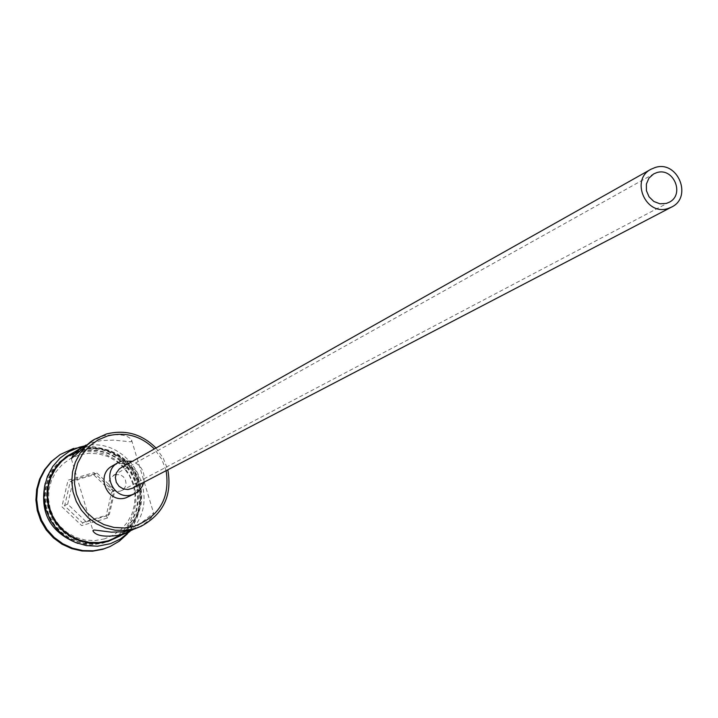 <?xml version="1.0" encoding="UTF-8"?>
<svg xmlns="http://www.w3.org/2000/svg" width="718" height="718" viewBox="0 0 718 718"><rect width="100%" height="100%" fill="white"/><g stroke="black" fill="none" stroke-linecap="round" stroke-linejoin="round"><path stroke-width="0.54" stroke-dasharray="3.59 2.69" d="M115.167 474.589L120.427 474.813L123.388 476.77L125.372 479.795L126.054 483.358L125.282 486.813L123.173 489.595L120.175 491.202L116.594 491.489L113.166 490.322L110.491 487.881L109.064 484.569L109.163 480.952L110.707 477.694L115.167 474.589M132.381 488.276L136.097 485.18L138.206 480.809L138.341 475.917L136.492 471.376L132.974 467.956L128.396 466.278L123.568 466.619L121.189 467.624M129.007 496.605C147.307 488.258 135.065 457.842 116.029 464.358L112.367 465.919M132.74 529.731L153.571 513.011C153.437 516.816 148.231 521.726 137.946 527.73M90.791 441.669L103.5 435.844C118.838 433.439 128.199 434.866 131.591 440.125L131.43 441.516L130.344 441.776L113.588 440.125L101.543 440.565L93.322 442.27L86.025 445.034M104.523 538.877L94.973 540.564L85.254 540.062L75.866 537.387L67.268 532.675L59.908 526.159L54.146 518.172L50.287 509.107L48.528 499.432L48.941 489.631L51.516 480.207L56.112 471.627L62.493 464.322L70.346 458.658L79.276 454.916L88.817 453.282L98.501 453.83L107.853 456.531L116.388 461.243L123.702 467.741L129.419 475.693L133.261 484.704L135.029 494.325L134.652 504.072L132.121 513.478L127.58 522.049L121.243 529.381L113.426 535.081L104.523 538.877M104.936 542.314L95.593 544.073L86.061 543.867L76.745 541.713L68.03 537.692L60.276 531.975L53.832 524.795L48.95 516.466L45.835 507.33L44.633 497.771L45.378 488.186L48.043 478.987L52.522 470.559L58.607 463.245L66.056 457.357L77.795 452.062L87.605 450.33L97.567 450.751L107.233 453.291L116.172 457.833L123.972 464.178L130.272 472.031L134.787 481.024L137.326 490.762L137.757 500.796L136.07 510.677L132.327 519.94L126.7 528.17L119.457 534.991L110.904 540.08L104.936 542.314M45.225 483.268L47.801 476.887L51.283 470.981L55.6 465.668L60.644 461.064L64.369 458.434L76.072 453.148L85.846 451.425L95.79 451.837L105.429 454.368L114.341 458.91L122.114 465.228L128.396 473.054L132.902 482.029L135.433 491.74L135.864 501.738L134.176 511.593L130.443 520.828L124.842 529.031L117.608 535.834L109.082 540.914L103.132 543.14L90.531 545.043L77.831 543.4M69.125 455.409L80.928 450.087L90.782 448.346L100.798 448.768L110.518 451.326L119.493 455.894L127.328 462.275L133.665 470.164L138.215 479.211L140.764 489.003L141.195 499.091L139.498 509.017L135.738 518.324L130.093 526.599L122.805 533.456L114.216 538.572M107.305 541.237L97.926 542.996L88.359 542.79L78.998 540.627L70.256 536.588L62.475 530.853L56.004 523.646L51.104 515.282L47.98 506.109L46.769 496.515L47.514 486.903L50.197 477.667L54.685 469.204L60.797 461.862L68.273 455.957L80.048 450.635L89.894 448.903L99.892 449.324L109.603 451.873L118.569 456.442L126.395 462.805L132.722 470.685L137.255 479.714L139.804 489.496L140.234 499.566L138.538 509.475L134.787 518.773L129.141 527.039L121.872 533.878L113.291 538.994L107.305 541.237M105.483 542.072L96.131 543.822L86.591 543.616L77.266 541.462L68.542 537.441L60.788 531.715L54.326 524.535L49.443 516.197L46.329 507.052L45.126 497.484L45.871 487.89L48.537 478.691L53.015 470.245L59.109 462.93L66.568 457.034L78.316 451.73L88.126 449.998L98.106 450.419L107.781 452.968L116.729 457.519L124.528 463.864L130.829 471.717L135.361 480.728L137.892 490.475L138.332 500.518L136.635 510.399L132.893 519.67L127.266 527.909L120.014 534.73L111.452 539.828L105.483 542.072M59.361 455.077L72.769 448.956L83.701 447.036L94.803 447.511L105.573 450.365L115.517 455.445L124.187 462.536L131.17 471.304L136.169 481.347L138.951 492.207L139.373 503.381L137.425 514.375L133.198 524.67L126.871 533.797L118.739 541.336L109.172 546.936M166.136 470.676L161.667 459.035L154.352 448.947M113.704 491.462L93.959 472.588L68.048 480.171L61.892 506.702L81.708 525.612L107.61 517.947L113.704 491.462L111.667 491.974L106.129 516.009L82.624 522.964L64.647 505.804L70.229 481.724L93.744 474.849L111.667 491.974L114.952 490.223L109.387 514.384L106.129 516.009L107.61 517.947M73.631 448.409L83.028 446.605L92.613 446.587L102.055 448.346L111.03 451.819L119.233 456.881L126.404 463.37L132.274 471.053L136.662 479.678L139.418 488.949L140.441 498.552L139.696 508.165L137.21 517.454L133.063 526.115L127.4 533.833M155.986 448.023L163.255 458.183L167.797 469.805M143.815 482.316C145.341 472.426 141.545 465.417 132.426 461.297M109.387 514.384L85.765 521.367L82.624 522.964L81.708 525.612M85.765 521.367L67.698 504.117L61.892 506.702M67.698 504.117L73.308 479.92L96.939 473L93.744 474.849L93.959 472.588M96.939 473L114.952 490.223M73.308 479.92L70.229 481.724L68.048 480.171M120.741 535.592L128.172 529.498L134.203 522.013L138.592 513.433L141.168 504.117L141.814 494.46L140.504 484.838L137.309 475.657L132.354 467.292L125.829 460.085L118.021 454.341L109.244 450.276L99.847 448.077L90.217 447.835L80.766 449.549L75.193 451.568M107.467 541.767L97.038 543.616L86.429 543.068L76.171 540.151L66.783 535.009L58.741 527.892L52.459 519.168L48.241 509.268L46.32 498.705L46.769 488.007L49.578 477.712L54.604 468.342L61.577 460.364L70.149 454.189L79.895 450.105L90.306 448.319L100.888 448.921L111.084 451.873L120.409 457.025L128.387 464.115L134.625 472.794L138.816 482.631L140.755 493.131L140.333 503.776L137.587 514.034L132.624 523.395L125.713 531.401L117.187 537.629L107.467 541.767M121.71 490.582L669.059 202.314M131.591 440.125L153.571 513.011M68.273 455.957L66.568 457.034M66.056 457.357L64.369 458.434M83.988 446.084C129.886 434.937 164.521 498.813 130.146 531.194M110.904 540.08L109.082 540.914M113.291 538.994L111.452 539.828M71.405 458.99L92.936 530.602M113.426 475.316L653.658 173.918"/><path stroke-width="1.08" d="M154.352 448.947C141.006 435.88 125.381 431.554 107.485 435.979L97.908 439.99L89.49 446.066L82.642 453.902L77.715 463.119L74.968 473.243L74.528 483.77L76.431 494.163L80.578 503.901L86.761 512.49L94.668 519.5L103.895 524.571L113.983 527.452L124.402 527.999L134.652 526.186C159.665 516.17 170.157 497.664 166.136 470.676M167.797 469.805C172.347 495.187 163.471 514.007 141.168 526.267L134.93 528.601L125.147 530.431L115.167 530.207L105.411 527.945L96.284 523.718L88.17 517.723L81.412 510.202L76.287 501.46L73.03 491.884L71.755 481.859L72.536 471.825L75.318 462.186L79.994 453.354L86.357 445.699L94.148 439.542L106.435 433.995C125.444 429.319 141.967 434.004 155.986 448.023M666.304 203.418L669.059 202.314C685.143 194.784 673.61 166.989 656.755 172.634L653.658 173.918L648.937 178.136L646.38 184.059L646.415 190.665L649.054 196.822L653.838 201.471L659.932 203.795L666.304 203.418M655.166 167.509L650.966 169.251C630.072 179.715 645.715 216.073 667.893 208.552L671.492 207.116C693.014 197.145 677.684 159.979 655.166 167.509M650.966 169.251L121.189 467.624L119.233 469.016L116.388 472.875L115.356 477.596L116.307 482.352L119.089 486.346L123.209 488.886L127.975 489.532L132.381 488.276L671.492 207.116M132.426 461.297L121.872 461.001L118.183 462.58C100.538 471.627 113.282 501.218 132.031 494.72L135.89 493.042L139.211 490.484L142.326 486.265L143.815 482.316M118.183 462.58L112.367 465.919C94.875 474.885 107.503 504.207 126.09 497.762L134.975 493.553M141.168 526.267L131.861 530.01L123.613 531.751L111.443 532.146L94.552 530.037L93.421 530.153L93.125 531.248C96.463 536.166 105.824 537.378 121.198 534.883L132.74 529.731M77.831 543.4C50.134 532.478 39.266 512.437 45.225 483.268M127.4 533.833L119.412 541.103L110.078 546.533L103.832 548.848L93.457 550.805L82.875 550.589L72.527 548.211L62.843 543.777L54.227 537.459L47.038 529.516L41.59 520.29L38.09 510.157L36.699 499.557L37.48 488.913L40.379 478.691L45.279 469.303L51.983 461.135L60.195 454.539L73.631 448.409M86.025 445.034L76.727 451.227L73.353 454.889L71.297 458.631L90.791 441.669L94.148 439.542M127.427 532.532L108.212 540.816L98.824 542.584L89.247 542.377L79.877 540.205L71.109 536.166L63.328 530.414L56.839 523.207L51.929 514.833L48.806 505.643L47.594 496.03L48.348 486.4L51.023 477.156L55.519 468.683L61.64 461.333L69.125 455.409L81.753 447.404M110.078 546.533L102.925 549.252L92.577 551.2L82.014 550.984L71.674 548.615L62.008 544.181L53.401 537.872L46.221 529.947L40.773 520.738L37.291 510.624L35.9 500.033L36.672 489.407L39.571 479.193L44.471 469.814L51.157 461.665L60.195 454.539M75.193 451.568L66.37 456.612L58.849 463.46L52.97 471.798L49.012 481.231L47.155 491.345L47.505 501.649L50.027 511.665L54.622 520.936L61.066 529.022L69.063 535.547L78.235 540.205L88.152 542.79L98.357 543.176L108.373 541.354L120.741 535.592M83.988 446.084L79.554 447.152L69.233 451.469L60.133 458.021L52.737 466.467L47.406 476.393L44.426 487.298L43.933 498.624L45.97 509.816L50.431 520.299L57.081 529.543L65.598 537.082L75.543 542.53L86.411 545.617L97.657 546.201L110.437 543.688L120.274 539.101L130.146 531.194M92.936 530.602L93.125 531.248"/></g></svg>
